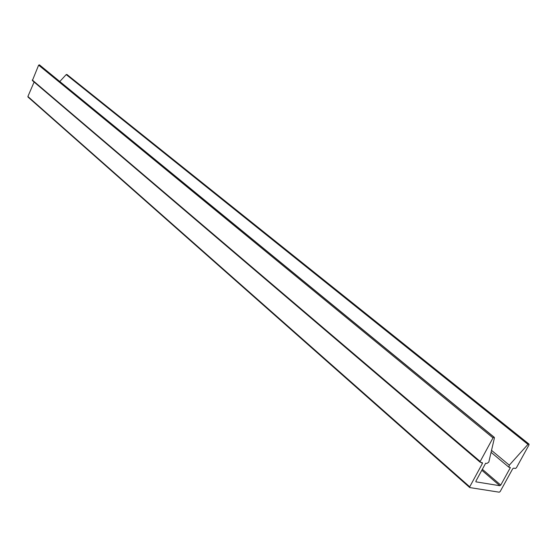 <?xml version="1.0" encoding="UTF-8"?>
<svg xmlns="http://www.w3.org/2000/svg" width="557" height="557" viewBox="0 0 557 557"><rect width="100%" height="100%" fill="white"/><g stroke="black" fill="none" stroke-linecap="round" stroke-linejoin="round"><path stroke-width="0.84" d="M488.795 462.164L486.86 463.459L485.641 463.243L475.929 481.088L475.929 481.847L499.817 485.711L500.764 485.077L510.379 467.567L508.917 467.239L509.3 465.165L527.959 444.368L529.011 444.096L529.018 444.876L516.381 467.817L515.441 468.451L513.638 468.138L512.698 468.771L500.165 491.553L499.218 492.193L469.732 487.57L469.725 486.811L482.404 463.501L482.397 462.721L480.197 462.254L480.19 461.474L493.001 437.893L493.982 437.245L494.435 437.858L488.795 462.164M67.084 74.645L66.213 74.589L59.794 81.524M34.109 82.025L27.892 96.5L28.135 97.113M39.644 65.058L38.635 65.148L32.383 80.556L480.085 462.094M481.819 470.261L499.817 485.711M482.348 469.293L500.764 485.077M491.573 450.404L509.3 465.165M66.213 74.589L527.959 444.368M66.743 74.436L528.704 444.006M66.882 74.485L528.885 444.04M27.892 96.5L469.725 486.811M481.199 462.47L482.404 463.501M32.271 79.999L480.19 461.474M38.635 65.148L493.001 437.893M39.282 64.828L493.982 437.245M39.429 64.877L494.163 437.28M491.121 452.381L508.875 467.205M66.986 74.541L529.011 444.096M27.996 97.036L469.711 487.549M32.383 80.556L480.176 462.24M39.547 64.939L494.31 437.342"/></g></svg>

